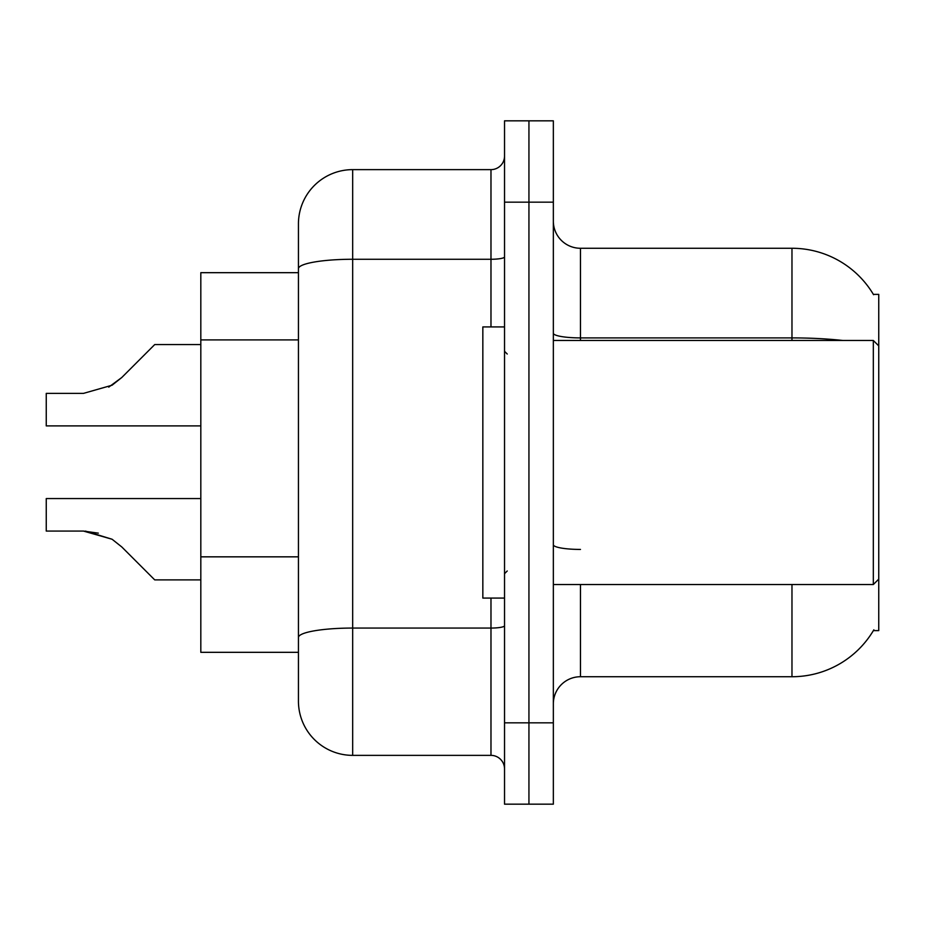 <?xml version="1.0" encoding="UTF-8"?>
<svg xmlns="http://www.w3.org/2000/svg" width="925" height="925" viewBox="0 0 925 925"><rect width="100%" height="100%" fill="white"/><g stroke="black" fill="none" stroke-linecap="round" stroke-linejoin="round"><path stroke-width="1.39" d="M873.847 629.821A94.905 94.905 0 0 1 791.973 676.73A94.905 94.905 0 0 0 873.373 630.63L878.75 630.63L878.75 294.37L873.373 294.37M298.44 320.917L298.44 253.693L298.44 272.678L200.817 272.678L200.817 652.322L298.44 652.322M553.347 703.844A27.114 27.114 0 0 1 580.461 676.73L791.973 676.73L791.973 584.531M528.938 722.83L528.938 804.172L553.347 804.172L553.347 722.83L528.938 722.83L528.938 804.172L504.53 804.172L504.53 722.83L528.938 722.83L528.938 202.17L528.938 722.83M504.53 722.83L504.53 120.828L528.938 120.828L528.938 202.17L528.938 120.828L553.347 120.828L553.347 722.83M842.825 340.469A94.905 16.477 180 0 0 791.973 337.903L791.973 248.27A94.905 94.905 0 0 1 873.57 294.705A94.905 94.905 0 0 0 791.973 248.27L580.461 248.27A27.114 27.114 0 0 1 553.347 221.156A27.114 27.114 0 0 0 580.461 248.27L580.461 340.469M352.679 169.633L352.679 755.367A54.24 54.24 0 0 1 298.44 701.127L298.44 223.873A54.24 54.24 0 0 1 352.679 169.633L490.978 169.633A13.563 13.563 0 0 0 504.53 156.071M504.53 120.828L528.938 120.828M352.679 755.367L490.978 755.367L490.978 598.082M298.44 646.899L298.44 575.824M504.53 768.929A13.563 13.563 0 0 0 490.978 755.367M200.817 498.563L46.25 498.563L46.25 531.066L83.447 531.066L46.25 531.066L83.447 531.066L46.25 531.066L83.447 531.066L112.075 539.24L85.482 531.1L112.075 539.24L85.482 531.1L112.075 539.24L121.788 546.952L154.718 579.882L200.817 579.882M112.075 539.24L121.788 546.952M200.817 344.574L154.718 344.574L121.788 377.504L112.075 385.216L83.447 393.391L46.25 393.391L46.25 425.893L200.817 425.893M108.745 387.124L121.788 377.504L112.075 385.216L121.788 377.504L112.075 385.216L121.788 377.504L112.075 385.216L83.447 393.391M98.328 533.147L83.447 531.066M121.788 377.504L112.075 385.216M504.53 326.918L482.838 326.918L482.838 598.082L504.53 598.082M878.75 345.892L873.327 340.469L873.327 584.531L553.347 584.531M298.44 339.903L200.817 339.903M298.44 556.838L200.817 556.838M580.461 584.531L580.461 676.73M791.973 340.469L791.973 337.903L580.461 337.903A27.114 4.706 -0 0 1 553.347 333.197M553.347 202.17L504.53 202.17M580.461 549.427A27.114 4.706 0 0 1 553.347 544.709M504.53 625.705A13.563 2.359 0 0 1 490.978 628.063L352.679 628.063A54.24 9.423 180 0 0 298.44 637.475M298.44 268.689A54.24 9.423 180 0 1 352.679 259.266L490.978 259.266L490.978 169.633M490.978 326.918L490.978 259.266A13.563 2.359 0 0 0 504.53 256.907M507.247 354.032L504.53 351.315M878.75 579.108L873.327 584.531M553.347 340.469L873.327 340.469M507.247 570.968L504.53 573.685"/></g></svg>
